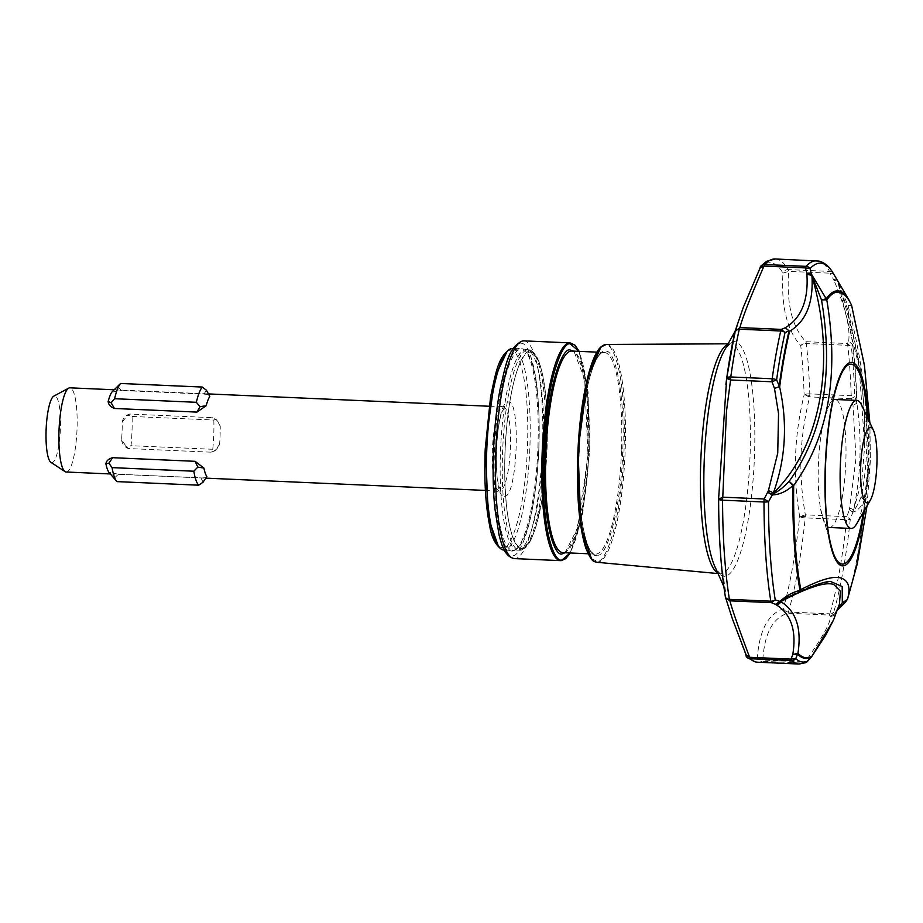 <?xml version="1.0" encoding="UTF-8"?>
<svg xmlns="http://www.w3.org/2000/svg" width="923" height="923" viewBox="0 0 923 923"><rect width="100%" height="100%" fill="white"/><g stroke="black" fill="none" stroke-linecap="round" stroke-linejoin="round"><path stroke-width="0.69" stroke-dasharray="4.62 3.46" d="M129.705 414.046L127.639 415.269L132.081 416.458A50.453 10.741 -87.5 0 1 132.012 431.018A50.453 10.741 -87.5 0 1 131.02 445.694L126.474 446.767L128.435 448.555L210.929 452.178C215.255 451.012 218.14 448.324 219.582 444.101A42.123 8.965 92.5 0 0 220.228 426.299C219.12 422.042 216.432 419.169 212.186 417.669L129.705 414.046C125.69 415.165 123.197 417.819 122.228 421.996A42.123 8.965 -87.5 0 1 122.101 430.868A42.123 8.965 -87.5 0 1 121.571 439.798L126.474 446.767M504.604 496.286C517.538 497.428 521.183 397.917 508.065 402.059C495.132 400.905 491.486 500.428 504.604 496.286M597.158 555.115C607.842 558.253 621.79 501.281 622.702 450.816C625.506 400.132 615.618 345.906 604.623 351.536C593.939 348.386 579.99 405.359 579.067 455.824C576.275 506.519 586.151 560.734 597.158 555.115M745.969 655.826A5.042 4.857 132.5 0 1 745.646 654.626C734.512 624.917 727.728 605.523 725.316 596.431L725.374 596.869M775.262 258.971A201.814 42.966 -87.5 0 1 788.196 269.585A5.042 4.684 -30.5 0 0 782.958 273.127L788.634 271.374C786.396 303.921 792.153 327.353 805.894 341.695A5.042 1.073 -87.5 0 1 806.333 343.518L847.752 345.34A5.042 2.896 173.7 0 1 851.352 346.76L847.314 343.518L848.618 341.314L852.633 344.429L851.352 346.76A199.656 42.504 -87.5 0 1 854.779 396.578L856.936 403.57C862.082 439.556 860.928 475.114 853.487 510.234L861.851 480.756L864.666 445.832L859.117 366.616L837.796 281.873L848.075 310.497L852.633 344.429A195.941 41.72 -87.5 0 1 856.682 403.339L853.014 405.232L856.486 403.536M849.691 508.146A5.042 1.604 12.5 0 1 853.487 510.234L853.106 511.492L849.368 509.865L855.979 458.304L853.014 405.232L851.098 398.713L854.779 396.578A5.042 1.673 -1.9 0 0 851.202 395.69L809.794 393.879A5.042 1.073 -87.5 0 1 809.794 395.356A5.042 1.073 -87.5 0 1 809.783 395.425A5.042 1.073 -87.5 0 1 809.69 396.902C804.856 416.065 801.937 435.737 800.922 455.881C800.46 476.118 801.937 495.766 805.364 514.849A5.042 1.073 -87.5 0 1 805.352 516.315A5.042 1.073 -87.5 0 1 805.352 516.384A5.042 1.073 -87.5 0 1 805.248 517.872L846.656 519.695A5.042 1.361 -174 0 0 850.279 519.257L846.772 516.661L849.368 509.865L852.875 512.196C856.682 511.273 860.594 507.546 864.62 501.027A5.042 1.027 -174.9 0 0 864.978 500.797L861.205 496.724L864.62 501.027A172.705 36.77 -87.5 0 1 846.899 600.446L846.576 601M867.02 505.896L870.389 459.966L869.858 422.688L870.389 459.954L864.978 500.797A171.551 36.528 -87.5 0 1 847.372 599.546A5.042 3.888 17.8 0 1 846.899 600.446C843.599 602.788 839.572 607.149 834.819 613.53L830.435 616.114L829.235 615.053L833.677 612.387A5.042 3.669 15.9 0 1 829.881 613.83A201.814 42.966 -87.5 0 0 846.656 519.695A5.042 1.073 -87.5 0 0 846.772 518.138A5.042 1.073 -87.5 0 0 846.772 516.661L805.364 514.849L799.676 516.534A5.042 1.361 -174 0 0 805.248 517.872A201.814 42.966 -87.5 0 1 788.461 612.007A5.042 1.073 -87.5 0 1 787.827 613.23C772.863 617.775 764.509 633.397 762.767 660.107A5.042 1.073 -87.5 0 1 762.121 661.283L803.529 663.106A5.042 4.903 -113.9 0 0 805.687 662.702M809.794 393.879A5.042 1.673 -1.9 0 0 804.129 394.975L809.69 396.902L851.098 398.713A5.042 1.073 -87.5 0 0 851.202 397.236A5.042 1.073 -87.5 0 0 851.202 395.69A201.814 42.966 -87.5 0 0 847.752 345.34A5.042 1.073 -87.5 0 0 847.314 343.518L805.894 341.695L800.737 345.606A5.042 2.896 173.7 0 1 806.333 343.518A201.814 42.966 -87.5 0 1 809.794 393.879M851.271 304.417A5.042 4.569 -25.2 0 0 851.087 304.082L836.907 279.669L833.515 279.069L837.23 280.373L837.796 281.873A5.042 2.804 -22.8 0 0 837.738 281.711A5.042 2.804 -22.8 0 0 834.057 280.5L830.054 273.185L833.411 273.612L837.23 280.373L848.087 305.651L851.548 305.178M867.585 417.819A100.076 21.31 -87.5 0 1 868.162 461.662A100.076 21.31 -87.5 0 1 863.443 512.069M833.146 399.913A64.079 13.637 92.5 0 0 824.643 417.092A64.079 13.637 92.5 0 0 820.605 509.023L833.954 554.792A100.076 21.31 -87.5 0 1 825.312 466.577M66.179 472.011A42.123 8.965 92.5 0 0 66.479 471.999A42.123 8.965 92.5 0 0 77.013 429.61A42.123 8.965 92.5 0 0 69.871 387.833M121.571 439.798C122.228 444.101 124.513 447.02 128.435 448.555M50.903 462.331A33.39 7.107 92.5 0 0 52.034 462.619A33.39 7.107 92.5 0 0 60.399 428.457A33.39 7.107 92.5 0 0 54.48 395.932A33.39 7.107 92.5 0 0 53.811 396.14M538.905 447.17A100.907 21.483 -87.5 0 1 515.611 549.773A100.907 21.483 -87.5 0 1 513.603 550.431A100.907 21.483 -87.5 0 1 512.876 550.454A100.907 21.483 -87.5 0 1 495.697 452.132A100.907 21.483 -87.5 0 1 520.999 348.871A100.907 21.483 -87.5 0 1 521.726 348.848A100.907 21.483 -87.5 0 1 524.391 349.759A100.907 21.483 -87.5 0 1 538.905 447.17M537.924 447.113A101.565 21.621 92.5 0 0 523.318 349.067A101.565 21.621 92.5 0 0 494.44 452.097A101.565 21.621 92.5 0 0 514.48 550.385A101.565 21.621 92.5 0 0 537.924 447.113M735.089 331.23L735.031 331.542C738.169 320.016 746.43 298.89 759.825 268.166A5.042 4.788 42.9 0 1 760.125 267.232M829.292 527.483A64.079 13.637 92.5 0 0 829.765 527.471A64.079 13.637 92.5 0 0 845.78 462.988A64.079 13.637 92.5 0 0 834.923 399.463M861.77 405.382A64.079 13.637 -87.5 0 1 867.655 465.03A64.079 13.637 -87.5 0 1 856.567 523.941M820.605 509.023A64.079 13.637 92.5 0 0 827.573 526.883M848.906 299.917A172.705 36.77 -87.5 0 1 851.087 304.082L848.087 305.651C867.539 380.518 871.923 444.205 861.205 496.724C858.644 503.093 855.944 508.008 853.106 511.492L850.279 519.257A199.656 42.504 -87.5 0 1 833.677 612.387L835.119 613.276L839.457 604.127L834.911 613.53L830.4 616.402A5.042 4.984 -3.9 0 0 835.119 613.276L833.515 620.014M788.357 596.777L796.849 593.004L830.262 581.363C820.928 582.044 806.956 587.19 788.346 596.777M837.426 609.815L835.027 613.345L837.184 610.461M856.936 403.57A195.214 41.558 -87.5 0 0 852.91 344.89L848.618 341.314C850.498 328.588 845.641 308.317 834.057 280.5M833.411 273.612A5.042 4.684 -30.5 0 0 829.604 271.408A5.042 1.073 -87.5 0 1 830.054 273.185L788.634 271.374A5.042 1.073 -87.5 0 0 788.196 269.585L829.604 271.408A201.814 42.966 -87.5 0 0 816.682 260.794M811.894 656.218L807.983 657.834L811.467 656.934M807.613 661.145L804.175 661.929L807.983 657.834C823.154 636.282 830.631 622.471 830.4 616.402M798.972 664.029A201.814 42.966 -87.5 0 0 803.529 663.106A5.042 1.073 -87.5 0 0 804.175 661.929L762.767 660.107L757.391 657.141A197.845 42.123 -87.5 0 1 754.356 657.984A197.845 42.123 -87.5 0 1 751.414 657.845A197.845 42.123 -87.5 0 1 745.646 654.626L745.761 655.376M759.952 267.566L759.825 268.166A197.845 42.123 -87.5 0 1 768.847 262.767A197.845 42.123 -87.5 0 1 782.958 273.127C781.043 306.194 786.973 330.353 800.737 345.606A197.845 42.123 -87.5 0 1 804.129 394.975C794.207 435.414 792.73 475.933 799.676 516.534A197.845 42.123 -87.5 0 1 783.223 608.834L787.827 613.23L829.235 615.053A5.042 1.073 -87.5 0 0 829.881 613.83L788.461 612.007A5.042 3.669 15.9 0 1 783.223 608.834C768.132 614.083 759.525 630.19 757.391 657.141A5.042 4.903 -113.9 0 0 762.121 661.283A201.814 42.966 -87.5 0 1 757.564 662.206M132.081 416.458L213.836 420.046L216.559 419.18L212.186 417.669M210.929 452.178L215.405 450.678L212.763 449.282A50.453 10.741 92.5 0 0 213.836 420.046M212.763 449.282L131.02 445.694M203.072 482.187L200.891 477.837L118.398 474.214L114.152 478.276L116.956 481.61M110.125 473.799L114.152 478.276M118.398 474.214L108.868 472.288M206.867 476.591C206.694 477.606 204.698 478.022 200.891 477.837M117.521 386.345L121.467 390.487L203.96 394.109L206.44 390.244M111.798 392.16L121.467 390.487M203.96 394.109C207.756 394.352 209.706 395.136 209.809 396.463M122.228 421.996L127.639 415.269M219.582 444.101L215.405 450.678M220.228 426.299L216.559 419.18M529.617 352.159A97.988 20.86 -87.5 0 1 532.917 353.036A97.988 20.86 -87.5 0 1 546.878 450.955A97.988 20.86 -87.5 0 1 524.391 547.27A97.988 20.86 -87.5 0 1 522.441 547.904A97.988 20.86 -87.5 0 1 505.054 452.443A97.988 20.86 -87.5 0 1 529.617 352.159M518.288 550.131A100.399 21.379 92.5 0 0 520.272 549.485A100.399 21.379 92.5 0 0 543.451 447.39A100.399 21.379 92.5 0 0 529.017 350.475A100.399 21.379 92.5 0 0 526.364 349.552A100.399 21.379 92.5 0 0 525.637 349.575A100.399 21.379 92.5 0 0 500.462 452.328A100.399 21.379 92.5 0 0 517.561 550.166A100.399 21.379 92.5 0 0 518.288 550.131M502.954 406.881A42.123 8.965 -87.5 0 1 503.254 406.87A42.123 8.965 -87.5 0 1 510.396 448.636A42.123 8.965 -87.5 0 1 499.862 491.036A42.123 8.965 -87.5 0 1 499.562 491.036A42.123 8.965 -87.5 0 1 492.421 449.27A42.123 8.965 -87.5 0 1 502.954 406.881M512.726 348.456A100.907 21.483 -87.5 0 1 529.837 448.486A100.907 21.483 -87.5 0 1 504.604 550.039A100.907 21.483 -87.5 0 1 503.877 550.062M498.42 546.312L502.712 547.939C508.758 551.193 524.529 519.88 527.506 446.744C529.894 373.677 516.292 345.721 509.958 350.405L506.958 351.709M520.064 343.783C513.58 340.287 496.678 373.85 493.505 452.201C490.944 530.494 505.516 560.434 512.3 555.427C518.784 558.911 535.686 525.36 538.859 446.997C541.42 368.715 526.848 338.764 520.064 343.783M523.918 340.864A108.972 23.202 -87.5 0 1 542.47 447.055A108.972 23.202 -87.5 0 1 515.149 558.577A108.972 23.202 -87.5 0 1 514.353 558.6M563.699 552.635A100.907 21.483 92.5 0 0 589.001 449.374A100.907 21.483 92.5 0 0 571.822 351.04L573.968 351.778L576.506 354.34L581.963 367.169L587.213 399.532L588.193 449.778L582.598 505.423L574.671 536.99L567.922 549.796L565.164 552.116L562.972 552.658A100.907 21.483 92.5 0 0 563.699 552.635M565.026 552.75L577.648 527.933L587.974 455.362L584.686 379.238L573.887 351.132M621.502 450.805A100.907 21.483 -87.5 0 1 596.212 554.065A100.907 21.483 -87.5 0 1 595.473 554.088A100.907 21.483 -87.5 0 1 578.306 455.754A100.907 21.483 -87.5 0 1 603.596 352.494A100.907 21.483 -87.5 0 1 604.334 352.471A100.907 21.483 -87.5 0 1 621.502 450.805M591.447 558.634L596.927 561.207C603.538 564.761 620.764 530.552 624.017 450.666C626.625 370.85 611.764 340.333 604.842 345.444L600.711 347.59M606.365 344.441A109.018 23.213 -87.5 0 1 625.171 450.689A109.018 23.213 -87.5 0 1 597.839 562.257A109.018 23.213 -87.5 0 1 596.8 562.269M728.189 344.175A115.098 24.506 -87.5 0 1 729.62 343.829A115.098 24.506 -87.5 0 1 730.197 343.794A115.098 24.506 -87.5 0 1 750.041 455.962A115.098 24.506 -87.5 0 1 721.186 573.748A115.098 24.506 -87.5 0 1 720.102 573.771A115.098 24.506 -87.5 0 1 718.14 573.206M718.325 573.598L720.102 573.771L715.879 568.718A117.452 25.002 92.5 0 0 725.028 576.264A117.452 25.002 92.5 0 0 754.472 456.077A117.452 25.002 92.5 0 0 733.635 341.66A117.452 25.002 92.5 0 0 725.547 348.456L730.197 343.794L728.42 343.806M805.352 516.384L799.676 516.534M809.794 395.356L804.129 394.975M853.106 511.492L852.114 511.388M836.769 279.496A5.042 5.019 -146.2 0 1 837.23 280.373M864.47 510.304A101.842 21.679 92.5 0 0 868.866 461.627A101.842 21.679 92.5 0 0 868.451 419.653M570.206 342.894A108.972 23.202 -87.5 0 1 588.759 449.086A108.972 23.202 -87.5 0 1 561.438 560.607M579.009 351.363L587.536 387.083L589.301 454.554L581.398 519.961L570.16 552.969M545.551 447.482A100.399 21.379 -87.5 0 1 520.387 550.223A100.399 21.379 -87.5 0 1 519.661 550.258A100.399 21.379 -87.5 0 1 502.574 452.42A100.399 21.379 -87.5 0 1 527.737 349.667A100.399 21.379 -87.5 0 1 528.464 349.644A100.399 21.379 -87.5 0 1 545.551 447.482M522.43 548.297C528.441 551.539 544.143 520.376 547.097 447.62C549.473 374.923 535.94 347.117 529.64 351.778C523.618 348.536 507.927 379.688 504.973 452.455C502.597 525.152 516.119 552.958 522.43 548.297M485.394 490.425L501.027 491.555L498.835 486.029C496.689 478.022 495.893 465.319 496.447 447.909C497.462 431.468 499.32 419.504 502.02 412.004L504.754 406.478L489.098 406.247M588.101 553.765L595.473 554.088C586.059 556.938 575.802 506.023 579.321 450.562C581.213 398.09 594.262 351.421 603.746 352.494L596.95 352.148M113.99 389.771L209.013 393.948M513.142 348.467L521.726 348.848M524.391 349.759L523.318 349.067M718.636 498.374C718.694 523.745 719.663 545.655 721.544 564.103L725.651 592.093L723.851 586.578M725.824 384.879C728.847 362.981 731.847 346.298 734.846 334.807L737.327 326.027L735.054 331.369M841.949 372.673L824.643 417.092M864.666 445.844C866.339 394.929 857.305 340.091 837.576 281.307L848.075 310.497M848.075 310.509L859.89 365.912C863.478 391.987 865.07 418.615 864.666 445.832M570.322 552.981L582.736 513.511L589.405 452.824L588.078 391.779L579.171 351.363M515.611 549.773L514.48 550.385M504.281 550.085L512.876 550.454M110.252 473.949L206.314 478.16M517.561 550.166L521.53 550.062L530.494 540.901L535.755 527.679L542.447 497.612M543.359 491.509L547.27 418.673M546.554 404.078L542.632 374.069L538.478 359.993L530.321 350.002L526.364 349.552M532.917 353.036L529.017 350.475M524.391 547.27L520.272 549.485"/><path stroke-width="1.38" d="M778.216 387.095L774.489 388.421L778.55 413.608L777.731 453.193L768.398 490.736L764.186 498.985L768.501 501.754L773.324 493.078C785.646 459.043 787.757 423.692 779.647 387.037L776.612 379.849L771.997 381.787L774.489 388.421L779.093 386.725A195.941 41.72 -87.5 0 1 789.061 330.826L789.58 331.334C805.987 321.389 813.451 303.056 811.975 276.346C836.676 359.543 821.355 446.94 773.324 493.078A5.042 1.431 -159.5 0 0 768.398 490.736M810.902 657.557L805.687 662.702A5.042 4.903 -113.9 0 0 807.613 661.145A199.656 42.504 -87.5 0 1 795.764 658.607A5.042 4.857 132.5 0 1 791.553 660.545L750.134 658.722A5.042 4.857 132.5 0 1 747.134 657.488L755.233 661.906L757.564 662.206A201.814 42.966 -87.5 0 1 756.029 662.01A201.814 42.966 -87.5 0 1 750.134 658.722A5.042 1.073 -87.5 0 1 749.626 657.291C738.608 627.94 732.031 609.122 729.897 600.838L771.316 602.65L775.528 604.357L779.497 601.692C786.234 595.716 793.088 591.955 800.045 590.42L798.026 592.924L788.357 596.777L775.528 604.357L776.243 604.807A5.042 4.419 120.9 0 0 780.789 601.646C807.948 587.247 825.635 581.548 833.827 584.536L840.415 591.216L839.457 604.104L833.515 620.025L811.467 656.934A195.941 41.72 -87.5 0 1 804.314 658.261A195.941 41.72 -87.5 0 1 797.449 653.934L792.776 654.58L791.046 659.114L795.764 658.607L797.934 653.23C801.822 628.309 796.099 611.118 780.789 601.646L775.239 599.881L771.316 602.65A5.042 1.073 -87.5 0 1 770.809 601.185A5.042 3.427 -9.1 0 0 775.239 599.881A199.656 42.504 -87.5 0 1 768.501 501.754A5.042 1.015 180 0 1 764.002 501.997L722.582 500.174A5.042 1.015 180 0 1 718.636 499.193L722.778 497.174L726.459 411.323L730.578 379.964A5.042 1.073 -87.5 0 1 730.589 379.18A5.042 1.073 -87.5 0 1 730.601 379.088A5.042 1.073 -87.5 0 1 730.785 376.965L772.193 378.776A5.042 2.008 7.9 0 1 776.612 379.849A199.656 42.504 -87.5 0 1 785.046 332.568L789.061 330.826L785.3 327.757L789.58 331.334A195.214 41.558 -87.5 0 0 779.647 387.037M722.594 499.355A5.042 1.073 -87.5 0 1 722.594 499.308A5.042 1.073 -87.5 0 1 722.778 497.174L764.186 498.985A5.042 1.073 -87.5 0 0 764.013 501.131A5.042 1.073 -87.5 0 0 764.002 501.997A201.814 42.966 -87.5 0 0 770.809 601.185L729.401 599.362A201.814 42.966 -87.5 0 1 722.582 500.174A5.042 1.073 -87.5 0 1 722.594 499.355L718.636 499.193L718.636 498.374L726.678 378.395A5.042 2.008 7.9 0 1 726.678 378.361A5.042 2.008 7.9 0 1 730.785 376.965A201.814 42.966 -87.5 0 1 739.3 329.176A5.042 1.073 -87.5 0 1 739.923 327.573C742.715 316.889 750.734 296.387 763.979 266.089A5.042 1.073 -87.5 0 1 764.59 264.532L806.01 266.355A5.042 4.788 42.9 0 1 810.059 268.616L805.387 267.912L806.887 273.37L811.502 274.235L826.166 298.74A5.042 4.684 35.8 0 1 826.789 299.883L821.505 299.963L826.166 298.74A172.705 36.77 -87.5 0 1 848.906 299.917L851.548 305.132L864.436 365.589L869.847 422.653L864.424 365.312L851.548 305.132M718.636 498.374L718.636 499.193A197.845 42.123 -87.5 0 0 725.316 596.431A5.042 3.427 -9.1 0 0 725.34 596.696A5.042 3.427 -9.1 0 0 729.401 599.362A5.042 1.073 -87.5 0 0 729.897 600.838L725.628 597.758L732.447 619.021L747.134 657.488A5.042 4.857 132.5 0 1 745.969 655.826M811.121 273.946A5.042 4.557 74.3 0 1 811.652 274.904L806.887 273.37L806.921 274.685A5.042 3.554 176.1 0 1 811.975 276.346L810.059 268.616A199.656 42.504 -87.5 0 1 833.4 273.612A199.656 42.504 -87.5 0 1 833.411 273.612L848.906 299.917M846.576 601L842.307 602.731L847.372 599.546C850.752 587.836 848.699 580.694 841.211 578.121C834.034 575.606 820.582 579.425 800.841 589.589A5.042 3.657 -10.8 0 1 800.045 590.42A172.705 36.77 -87.5 0 1 792.845 485.66C786.165 491.624 779.277 494.716 772.159 494.924L767.832 492.421L772.551 494.243C778.262 491.417 783.812 487.102 789.177 481.31L793.688 485.533A5.042 0.681 -179.2 0 1 792.845 485.66L789.177 481.31C823.212 433.718 833.988 373.273 821.505 299.963L811.652 274.904M863.443 512.069A100.076 21.31 -87.5 0 1 833.954 554.792L833.954 554.792C827.181 536.817 824.331 507.419 825.427 466.611C827.527 422.826 833.031 391.514 841.949 372.673L841.949 372.673A100.076 21.31 -87.5 0 1 867.585 417.819M113.99 389.771L69.871 387.833A42.123 8.965 92.5 0 0 69.571 387.845A42.123 8.965 92.5 0 0 68.729 388.121A42.123 8.965 92.5 0 0 59.06 429.53A42.123 8.965 92.5 0 0 65.072 471.63A42.123 8.965 92.5 0 0 66.179 472.011L110.252 473.949M837.184 610.461L845.837 601.831L847.626 598.808L857.271 563.861L867.02 505.896M870.297 500.243A37.855 8.065 -87.5 0 1 867.412 502.897A37.855 8.065 -87.5 0 1 860.697 466.011A37.855 8.065 -87.5 0 1 870.181 427.28A37.855 8.065 -87.5 0 1 873.377 430.199A37.855 8.065 -87.5 0 1 876.85 465.434A37.855 8.065 -87.5 0 1 870.297 500.243L856.567 523.941A64.079 13.637 -87.5 0 1 851.675 528.429A64.079 13.637 -87.5 0 1 851.214 528.452A64.079 13.637 -87.5 0 1 840.345 464.927A64.079 13.637 -87.5 0 1 856.371 400.444A64.079 13.637 -87.5 0 1 856.832 400.42L834.923 399.463A64.079 13.637 92.5 0 0 834.45 399.474A64.079 13.637 92.5 0 0 833.146 399.913M856.832 400.42A64.079 13.637 -87.5 0 1 861.77 405.382L873.377 430.199M827.573 526.883A64.079 13.637 92.5 0 0 829.292 527.483L851.214 528.452M825.312 466.577A100.076 21.31 -87.5 0 1 841.949 372.673M798.026 592.924L800.841 589.589A171.551 36.528 -87.5 0 1 793.688 485.533C828.335 437.041 839.365 375.153 826.789 299.883A171.551 36.528 -87.5 0 1 837.149 292.083A171.551 36.528 -87.5 0 1 851.548 305.178A5.042 4.569 -25.2 0 0 851.271 304.417M830.262 581.363L830.273 581.363C822.797 582.055 812.275 585.828 798.695 592.658L798.291 592.831M830.273 581.363L842.203 586.543L842.307 602.731L837.426 609.815M776.243 604.807C791.149 614.037 796.664 630.628 792.776 654.58L797.934 653.23A195.214 41.558 -87.5 0 0 804.764 657.545A195.214 41.558 -87.5 0 0 811.894 656.218L811.386 657.049M785.046 332.568A5.042 3.173 -167.3 0 0 780.72 330.988A5.042 1.073 -87.5 0 1 781.331 329.396L785.046 332.568M833.515 620.025L825.716 635.139L811.594 656.807L807.117 661.722M806.921 274.685C808.49 300.39 801.291 318.077 785.3 327.757L781.331 329.396L739.923 327.573L735.031 331.542A5.042 3.173 -167.3 0 1 735.054 331.345L725.547 348.456A117.452 25.002 92.5 0 0 704.353 457.866A117.452 25.002 92.5 0 0 715.879 568.718L723.851 586.578M745.646 654.626L749.626 657.291L791.046 659.114A5.042 1.073 -87.5 0 0 791.553 660.545A201.814 42.966 -87.5 0 0 798.972 664.029L805.687 662.702M718.636 499.193C718.705 536.367 720.944 568.868 725.34 596.696L725.374 596.869M735.089 331.23L735.054 331.345A5.042 3.173 -167.3 0 1 739.3 329.176L780.72 330.988A201.814 42.966 -87.5 0 0 772.193 378.776A5.042 1.073 -87.5 0 0 772.009 380.991A5.042 1.073 -87.5 0 0 771.997 381.787L730.578 379.964L726.678 378.395L730.601 379.088M735.25 330.711L743.35 307.209L760.944 265.997A5.042 4.788 42.9 0 1 764.59 264.532A201.814 42.966 -87.5 0 1 773.797 259.028A201.814 42.966 -87.5 0 1 775.262 258.971L819.024 261.094C824.85 262.674 829.65 266.839 833.4 273.612M760.125 267.232A5.042 4.788 42.9 0 1 760.944 265.997L766.609 261.301L775.262 258.971M816.682 260.794A201.814 42.966 -87.5 0 0 806.01 266.355A5.042 1.073 -87.5 0 0 805.387 267.912L763.979 266.089L759.825 268.166M198.71 485.198L116.956 481.61A50.453 10.741 -87.5 0 1 116.713 481.356A50.453 10.741 -87.5 0 1 112.075 467.626L108.879 463.196L112.629 457.693L195.111 461.315L197.81 467.107L193.818 471.215A50.453 10.741 92.5 0 0 198.71 485.198L203.072 482.187L206.867 476.591A42.123 8.965 92.5 0 1 203.891 468.065L197.81 467.107M193.818 471.215L112.075 467.626M114.602 398.713L196.345 402.301L200.026 406.662L196.922 412.096L114.44 408.474L111.095 402.763L114.602 398.713A50.453 10.741 -87.5 0 1 120.555 383.472L111.798 392.16A42.123 8.965 -87.5 0 0 108.176 401.436L108.187 401.724M200.026 406.662L206.175 405.739A42.123 8.965 92.5 0 1 209.809 396.463L206.44 390.244L202.31 387.06A50.453 10.741 92.5 0 0 196.345 402.301M202.31 387.06L120.555 383.472M68.729 388.121L53.811 396.14A33.39 7.107 92.5 0 0 46.15 428.964A33.39 7.107 92.5 0 0 50.903 462.331L65.072 471.63M105.914 463.565L105.891 463.761A42.123 8.965 -87.5 0 0 108.868 472.288L116.713 481.356M112.629 457.693C108.614 458.8 106.364 460.819 105.891 463.761L108.879 463.196M195.111 461.315L203.891 468.065M114.44 408.474C110.518 406.974 108.429 404.632 108.176 401.436L111.095 402.763M206.175 405.739L196.922 412.096M512.726 348.456L511.7 348.49C498.178 354.801 495.709 373.261 490.563 396.994L485.221 449.016C484.033 480.064 485.556 505.758 489.767 526.075C491.44 537.244 495.524 545.124 502.031 549.716L503.877 550.062A100.907 21.483 -87.5 0 1 486.767 450.02A100.907 21.483 -87.5 0 1 512 348.479A100.907 21.483 -87.5 0 1 512.726 348.456L513.142 348.467M506.958 351.709L494.97 376.988L485.406 445.89L488.325 517.941L498.42 546.312M523.918 340.864L522.672 340.91C508.008 347.36 505.954 364.827 500.208 388.456C496.805 406.501 494.59 426.438 493.586 448.29C492.663 469.83 493.055 489.675 494.786 507.835L499.043 534.913C501.501 543.809 504.108 556.361 514.353 558.6A108.972 23.202 -87.5 0 1 495.813 452.408A108.972 23.202 -87.5 0 1 523.133 340.887A108.972 23.202 -87.5 0 1 523.918 340.864L570.206 342.894A108.972 23.202 -87.5 0 0 569.422 342.918A108.972 23.202 -87.5 0 0 542.101 454.439A108.972 23.202 -87.5 0 0 560.653 560.642L565.661 558.738L570.322 552.981M570.16 552.969L562.465 559.65C555.542 564.749 540.693 534.244 543.301 454.462C546.543 374.611 563.768 340.414 570.368 343.979L579.009 351.363M561.438 560.607A108.972 23.202 -87.5 0 1 560.653 560.642L514.353 558.6M596.95 352.148L571.822 351.04A100.907 21.483 92.5 0 0 571.095 351.075A100.907 21.483 92.5 0 0 545.805 454.335A100.907 21.483 92.5 0 0 562.972 552.658L588.101 553.765M573.887 351.132L570.149 350.025C563.918 346.667 547.662 378.938 544.593 454.312C542.136 529.617 556.154 558.427 562.684 553.592L565.026 552.75M606.365 344.441L601.542 346.425C590.109 355.078 579.944 401.897 577.879 452.593C576.367 494.382 578.986 526.156 585.747 547.916C592.324 563.941 594.389 561.08 596.8 562.269A109.018 23.213 -87.5 0 1 578.49 456.043A109.018 23.213 -87.5 0 1 605.823 344.475A109.018 23.213 -87.5 0 1 606.365 344.441L728.42 343.806M600.711 347.59L587.939 376.515L578.029 449.916L580.902 526.456L591.447 558.634M771.27 494.255L772.551 494.243M868.451 419.653A101.842 21.679 92.5 0 0 850.787 362.416A101.842 21.679 92.5 0 0 825.254 466.634A101.842 21.679 92.5 0 0 843.334 565.857A101.842 21.679 92.5 0 0 864.47 510.304M718.14 573.206A115.098 24.506 -87.5 0 1 700.765 461.615A115.098 24.506 -87.5 0 1 728.189 344.175M735.054 331.345L726.678 378.395A197.845 42.123 -87.5 0 1 735.031 331.542M209.013 393.948L489.098 406.247M596.8 562.269L718.325 573.598M726.678 378.395L725.893 384.372M847.349 599.627L847.626 598.808M757.564 662.206L798.972 664.029M579.171 351.363L575.041 345.237L570.206 342.894M206.314 478.16L485.394 490.425M542.447 497.612L543.359 491.509M547.27 418.673L546.554 404.078"/></g></svg>
